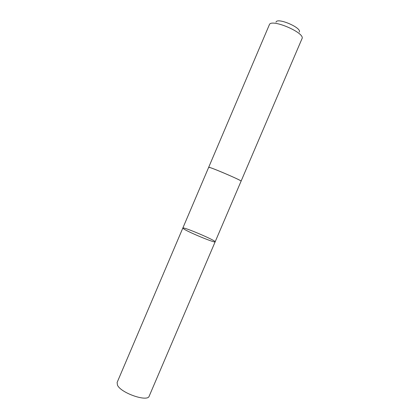 <?xml version="1.0" encoding="UTF-8"?>
<svg xmlns="http://www.w3.org/2000/svg" width="419" height="419" viewBox="0 0 419 419"><rect width="100%" height="100%" fill="white"/><g stroke="black" fill="none" stroke-linecap="round" stroke-linejoin="round"><path stroke-width="0.63" d="M183.915 229.02L182.831 228.056C182.867 226.401 216.314 240.668 215.146 241.836C215.691 243.413 189.21 232.566 183.915 229.02L182.831 228.056L117.121 382.453L117.461 385.134C120.834 393.069 147.755 402.308 149.19 396.133L215.146 241.836C215.691 243.413 189.21 232.566 183.915 229.02M208.678 167.328L210.06 167.595C216.12 169.391 242.423 180.882 241.093 181.139L215.146 241.836M182.831 228.056L208.683 167.312C208.049 166.029 242.46 180.709 241.098 181.139L241.087 181.155M208.678 167.312L269.344 24.763C270.988 18.122 305.655 32.907 301.994 38.689L241.098 181.139M276.016 22.191C276.933 17.059 302.303 27.879 299.234 32.095"/></g></svg>
